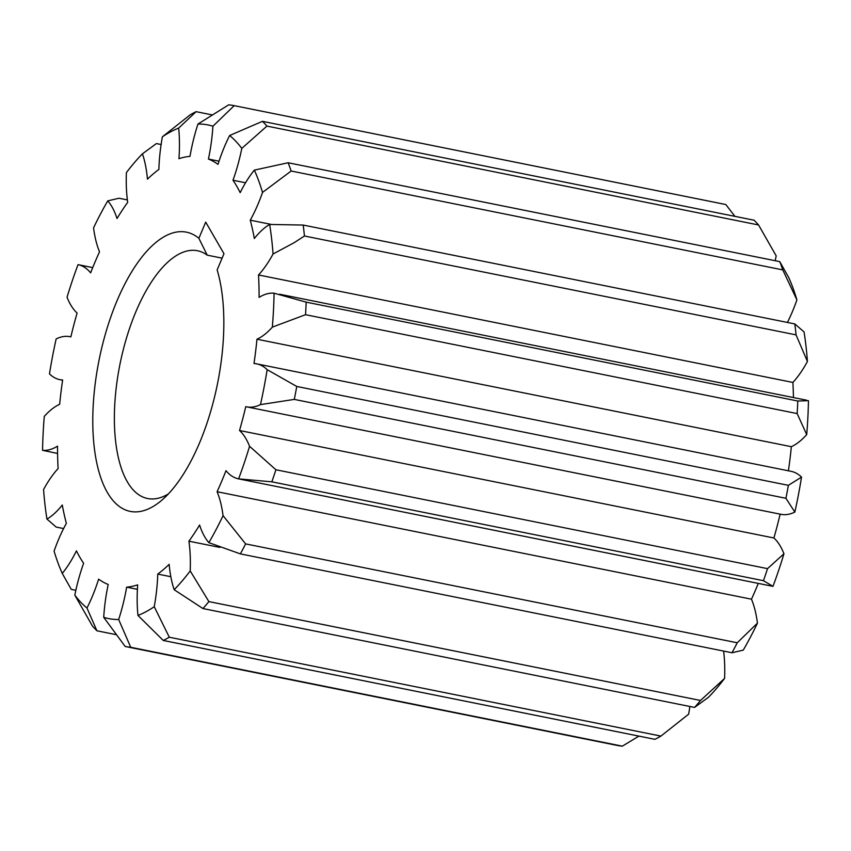 <?xml version="1.0" encoding="UTF-8"?>
<svg xmlns="http://www.w3.org/2000/svg" width="851" height="851" viewBox="0 0 851 851"><rect width="100%" height="100%" fill="white"/><g stroke="black" fill="none" stroke-linecap="round" stroke-linejoin="round"><path stroke-width="1.28" d="M199.485 443.02A142.425 60.389 101.4 0 1 161.211 500.718A142.425 60.389 101.4 0 1 97.035 464.135A142.425 60.389 101.4 0 1 117.14 300.499A142.425 60.389 101.4 0 1 198.879 238.301L205.708 222.122L223.973 253.736L217.143 269.916A142.425 60.389 101.4 0 1 199.485 443.02M198.879 238.301L207.219 255.151A126.373 53.581 -78.6 0 0 197.475 250.737A126.373 53.581 -78.6 0 0 136.022 311.402A126.373 53.581 -78.6 0 0 147.649 498.526A126.373 53.581 -78.6 0 0 168.36 493.931M207.219 255.151L222.111 258.151M217.101 491.718A100.312 42.529 101.4 0 1 223.058 515.663L245.62 543.895L737.243 642.771L757.443 623.134A100.312 42.529 -78.6 0 0 751.476 599.189L217.101 491.718A219.079 92.887 -78.6 0 0 221.643 481.379A219.079 92.887 -78.6 0 0 225.983 470.677A100.312 42.529 -78.6 0 0 238.567 478.868A100.312 42.529 -78.6 0 0 238.599 478.879A251.779 106.747 -78.6 0 0 249.566 446.296L275.905 469.763L767.528 568.638L783.952 553.778A100.312 42.529 -78.6 0 0 773.899 537.981L239.525 430.5A100.312 42.529 101.4 0 1 249.566 446.296M783.952 553.778A251.779 106.747 101.4 0 1 772.974 586.35A100.312 42.529 -78.6 0 0 772.974 586.35L763.464 580.701L271.841 481.826L238.599 478.879M239.525 430.5A219.079 92.887 -78.6 0 0 245.758 406.661A100.312 42.529 -78.6 0 0 246.588 406.842L780.963 514.312A100.312 42.529 -78.6 0 0 794.845 512.079L785.92 498.282L294.286 399.406L260.47 404.608A251.779 106.747 -78.6 0 0 267.15 369.653L296.765 386.46L788.388 485.336L801.525 477.124A100.312 42.529 -78.6 0 0 791.153 471.348L256.779 363.877A100.312 42.529 101.4 0 1 267.15 369.653M246.588 406.842A100.312 42.529 -78.6 0 0 260.47 404.608M793.43 397.555A219.079 92.887 -78.6 0 0 792.887 382.439L258.513 274.969A219.079 92.887 -78.6 0 1 259.098 297.382A100.312 42.529 101.4 0 1 274.075 293.201L306.169 302.148L797.791 401.023L808.45 400.672A251.779 106.747 101.4 0 1 806.716 434.595L797.153 413.575L305.53 314.7L272.341 327.124A251.779 106.747 -78.6 0 0 274.075 293.201M796.068 334.879L304.445 236.004L294.361 242.567L273.054 254.013A251.779 106.747 -78.6 0 0 269.661 224.451L303.19 225.058L794.813 323.933L804.046 331.922A251.779 106.747 101.4 0 1 807.429 361.484L796.068 334.879A275.852 116.959 -78.6 0 0 794.813 323.933M788.398 470.794A219.079 92.887 -78.6 0 0 791.345 446.69L256.959 339.219A219.079 92.887 -78.6 0 1 253.992 363.537A100.312 42.529 101.4 0 1 256.779 363.877M256.959 339.219A100.312 42.529 -78.6 0 0 272.341 327.124M791.345 446.69A100.312 42.529 -78.6 0 0 806.716 434.595M137.394 589.328L126.639 587.158A100.312 42.529 101.4 0 1 118.672 619.485L130.714 647.281L622.336 746.157L638.941 736.115M660.919 736.094A275.852 116.959 -78.6 0 1 654.887 739.328L163.264 640.452L137.958 615.433A251.779 106.747 -78.6 0 0 154.244 606.71L169.285 637.218L660.919 736.094L688.619 714.18A100.312 42.529 -78.6 0 0 689.884 706.479M126.639 587.158A219.079 92.887 -78.6 0 0 137.671 584.85A100.312 42.529 -78.6 0 0 137.958 615.433M622.336 746.157A275.852 116.959 -78.6 0 1 616.922 745.37A275.852 116.959 -78.6 0 1 616.805 745.348L125.416 646.526M130.714 647.281A275.852 116.959 101.4 0 1 125.299 646.494A275.852 116.959 101.4 0 1 125.182 646.473L103.716 617.305A251.779 106.747 -78.6 0 0 118.672 619.485M86.972 608.008L96.929 630.793A275.852 116.959 101.4 0 1 92.429 626.028L74.814 595.136A251.779 106.747 -78.6 0 0 86.972 608.008A100.312 42.529 101.4 0 0 92.068 597.04A100.312 42.529 101.4 0 0 98.62 579.159A219.079 92.887 -78.6 0 0 108.194 584.477A100.312 42.529 -78.6 0 0 103.716 617.305M74.814 595.136A100.312 42.529 -78.6 0 1 83.621 563.277A219.079 92.887 -78.6 0 1 76.441 550.852A100.312 42.529 101.4 0 1 62.261 573.414L71.25 589.371L75.845 590.296M219.877 547.416L188.922 541.193A100.312 42.529 101.4 0 1 190.209 570.925L208.878 601.593L700.511 700.469L724.595 678.407A100.312 42.529 -78.6 0 0 723.627 651.079M757.443 623.134A251.779 106.747 101.4 0 1 743.242 650.132L731.998 652.76L240.365 553.884L208.867 542.661A251.779 106.747 -78.6 0 0 223.058 515.663M188.922 541.193A219.079 92.887 -78.6 0 0 199.591 525.024A100.312 42.529 -78.6 0 0 208.867 542.661M170.828 576.712L157.754 574.074A100.312 42.529 101.4 0 1 154.244 606.71M724.595 678.407A251.779 106.747 101.4 0 1 708.564 697.192L694.576 707.426L202.953 608.55L174.189 589.722A251.779 106.747 -78.6 0 0 190.209 570.925M157.754 574.074A219.079 92.887 -78.6 0 0 169.158 564.362A100.312 42.529 -78.6 0 0 174.189 589.722M62.261 573.414A251.779 106.747 -78.6 0 1 54.092 551.108A100.312 42.529 -78.6 0 1 66.367 523.344A219.079 92.887 -78.6 0 1 62.283 505.026A100.312 42.529 101.4 0 1 46.954 519.078A251.779 106.747 -78.6 0 1 43.571 489.516A100.312 42.529 -78.6 0 1 58.113 468.561A219.079 92.887 -78.6 0 1 57.528 446.147A100.312 42.529 101.4 0 1 42.55 450.328A251.779 106.747 -78.6 0 1 44.284 416.405A100.312 42.529 -78.6 0 1 59.655 404.31A219.079 92.887 -78.6 0 1 62.634 379.982A100.312 42.529 101.4 0 1 59.847 379.652A100.312 42.529 101.4 0 1 49.475 373.876A251.779 106.747 -78.6 0 1 56.155 338.921A100.312 42.529 -78.6 0 1 70.037 336.688A100.312 42.529 -78.6 0 1 70.867 336.868A219.079 92.887 -78.6 0 1 77.101 313.019A100.312 42.529 101.4 0 1 67.048 297.222A251.779 106.747 -78.6 0 1 78.026 264.65A100.312 42.529 -78.6 0 0 78.026 264.65A100.312 42.529 -78.6 0 1 90.632 272.852A219.079 92.887 -78.6 0 1 99.524 251.811A100.312 42.529 101.4 0 1 93.557 227.866A251.779 106.747 -78.6 0 1 107.758 200.868L119.002 198.24L127.373 199.921M46.954 519.078L56.187 527.067L63.591 528.556M42.55 450.328L57.57 453.445M161.116 144.521L156.424 143.574L142.436 153.808A100.312 42.529 -78.6 0 1 147.457 179.167A219.079 92.887 -78.6 0 1 158.871 169.445A100.312 42.529 101.4 0 1 162.381 136.82L190.081 114.906A275.852 116.959 101.4 0 1 196.113 111.672L178.667 128.086A251.779 106.747 -78.6 0 0 162.381 136.82M734.924 216.356L725.818 204.527L234.195 105.652L212.91 126.225A251.779 106.747 -78.6 0 0 197.953 124.044L228.664 104.843A275.852 116.959 101.4 0 1 234.078 105.63A275.852 116.959 101.4 0 1 234.195 105.652M219.037 161.19L208.431 159.052A100.312 42.529 -78.6 0 0 212.91 126.225M178.667 128.086A100.312 42.529 -78.6 0 1 178.955 158.68A219.079 92.887 -78.6 0 1 189.986 156.371A100.312 42.529 101.4 0 1 197.953 124.044M212.059 114.885L196.113 111.672M107.758 200.868A100.312 42.529 -78.6 0 1 117.023 218.505A219.079 92.887 -78.6 0 1 127.693 202.336A100.312 42.529 101.4 0 1 126.405 172.593A251.779 106.747 -78.6 0 1 142.436 153.808M270.958 224.356L250.258 220.186A219.079 92.887 -78.6 0 1 254.332 238.503A100.312 42.529 101.4 0 1 269.661 224.451M782.771 269.895L291.148 171.019L262.523 192.422A251.779 106.747 -78.6 0 0 254.353 170.115L288.127 162.754L779.75 261.629L788.739 277.586A251.779 106.747 101.4 0 1 796.908 299.892L782.771 269.895A275.852 116.959 -78.6 0 0 779.75 261.629M250.258 220.186A100.312 42.529 -78.6 0 0 257.959 204.304A100.312 42.529 -78.6 0 0 262.523 192.422M787.409 322.444A100.312 42.529 -78.6 0 0 792.345 311.774A100.312 42.529 -78.6 0 0 796.908 299.892M245.556 182.774L232.993 180.242A219.079 92.887 -78.6 0 1 240.173 192.666A100.312 42.529 101.4 0 1 254.353 170.115M288.127 162.754A275.852 116.959 101.4 0 1 291.148 171.019M208.878 601.593A275.852 116.959 101.4 0 1 202.953 608.55M694.576 707.426A275.852 116.959 -78.6 0 0 700.511 700.469M96.929 630.793L116.076 634.644M169.285 637.218A275.852 116.959 101.4 0 1 163.264 640.452M306.169 302.148A275.852 116.959 101.4 0 1 305.53 314.7M797.153 413.575A275.852 116.959 -78.6 0 0 797.791 401.023M303.19 225.058A275.852 116.959 101.4 0 1 304.445 236.004M296.765 386.46A275.852 116.959 101.4 0 1 294.286 399.406M785.92 498.282A275.852 116.959 -78.6 0 0 788.388 485.336M245.62 543.895A275.852 116.959 101.4 0 1 240.365 553.884M731.998 652.76A275.852 116.959 -78.6 0 0 737.243 642.771M275.905 469.763A275.852 116.959 101.4 0 1 271.841 481.826M763.464 580.701A275.852 116.959 -78.6 0 0 767.528 568.638M258.513 274.969A100.312 42.529 -78.6 0 0 273.054 254.013M792.887 382.439A100.312 42.529 -78.6 0 0 807.429 361.484M232.993 180.242A100.312 42.529 -78.6 0 0 241.801 148.393A251.779 106.747 -78.6 0 0 229.642 135.511L262.438 121.331L754.071 220.207A275.852 116.959 -78.6 0 1 758.571 224.972L266.937 126.097L241.801 148.393M208.431 159.052A219.079 92.887 -78.6 0 1 218.005 164.371A100.312 42.529 101.4 0 1 229.642 135.511M801.525 477.124A251.779 106.747 101.4 0 1 794.845 512.079M773.899 537.981A219.079 92.887 -78.6 0 0 780.133 514.153M751.476 599.189A219.079 92.887 -78.6 0 0 756.028 588.849A219.079 92.887 -78.6 0 0 758.284 583.392M775.155 260.704A100.312 42.529 -78.6 0 0 776.186 255.864L758.571 224.972M262.438 121.331A275.852 116.959 101.4 0 1 266.937 126.097M772.953 586.35L238.567 478.868M806.62 400.204L279.692 294.233M62.602 380.206L59.847 379.652M70.867 336.847L70.037 336.688M92.716 267.608L78.047 264.65M725.701 204.506L234.078 105.63M616.922 745.37L125.299 646.494"/></g></svg>
